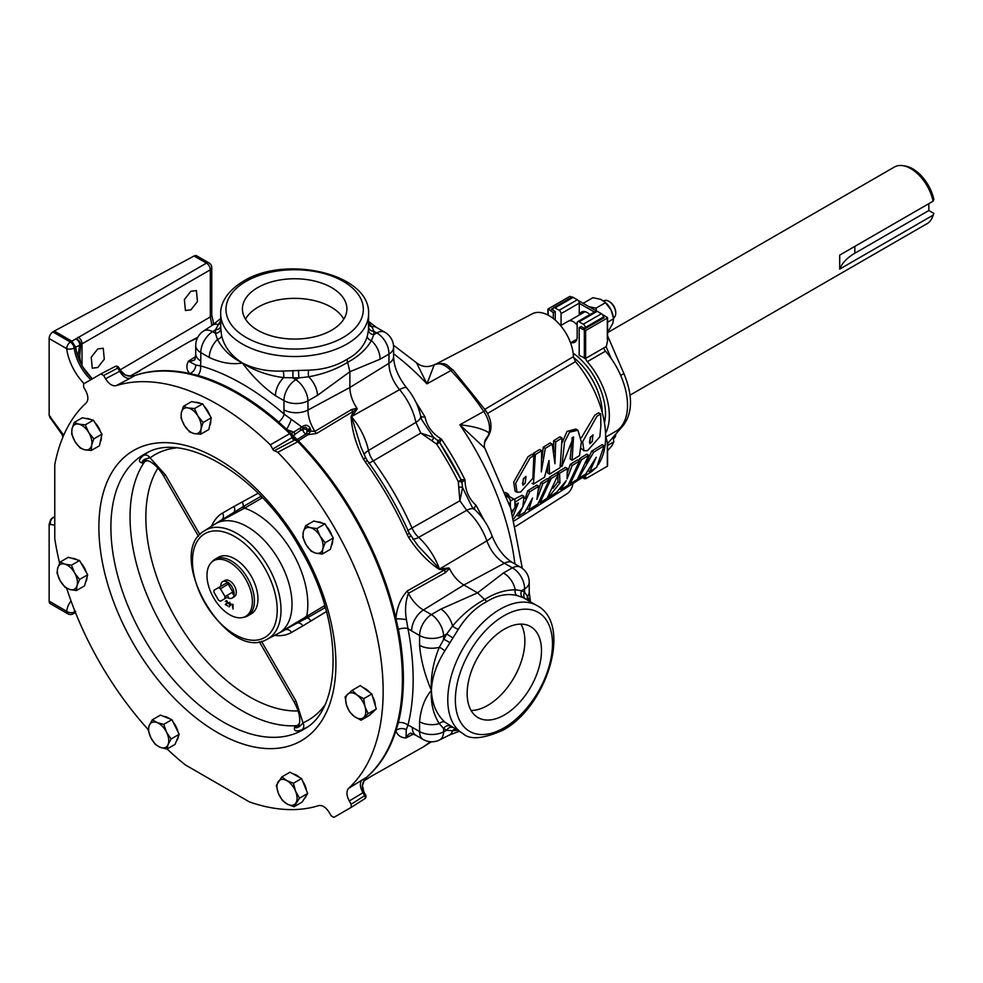 <?xml version="1.0" encoding="UTF-8"?>
<svg xmlns="http://www.w3.org/2000/svg" width="983" height="983" viewBox="0 0 983 983"><rect width="100%" height="100%" fill="white"/><g stroke="black" fill="none" stroke-linecap="round" stroke-linejoin="round"><path stroke-width="1.47" d="M572.081 460.191L573.556 436.919L561.907 466.483L564.525 442.117L569.575 432.164L577.918 430.222L581.383 441.932L579.503 455.596L572.081 460.191L570.14 459.073L572.266 437.324M525.229 483.071L522.944 485.221L523.251 479.04L526.04 476.35L525.229 483.071M523.816 478.094L522.44 483.611M516.997 492.25L515.067 491.131L513.728 482.039L528.055 456.665L531.803 454.355L533.855 455.534L532.884 478.266L520.609 492.053L516.997 492.25L515.682 483.181L530.107 457.857L533.855 455.534M592.196 441.613L589.898 443.751L590.193 437.57L592.982 434.867L592.196 441.613M590.758 436.599L589.407 442.153M583.963 450.792L582.612 441.748L596.914 416.3L600.662 413.99L600.871 425.504L599.851 436.759L587.576 450.595L583.963 450.792L580.806 448.199M581.457 437.668L594.85 415.109L598.598 412.799L600.662 413.99M514.158 499.278L522.022 495.26L523.964 496.378L522.858 506.933L513.802 518.766M514.981 502.264L523.964 496.378M471.09 710.476A52.554 30.338 120 0 0 487.703 705.413A52.554 30.338 120 0 0 520.941 624.107M504.328 714.997A52.554 30.338 120 0 0 538.659 668.686A52.554 30.338 120 0 0 530.599 626.576A52.554 30.338 120 0 0 504.328 629.181A52.554 30.338 120 0 0 469.985 675.493A52.554 30.338 120 0 0 478.045 717.602A52.554 30.338 120 0 0 504.328 714.997M331.59 330.239A52.234 30.154 -0 0 0 346.876 309.559A52.234 30.154 -0 0 0 315.15 281.175A52.234 30.154 -0 0 0 257.718 287.589A52.234 30.154 -0 0 0 242.432 309.559A52.234 30.154 -0 0 0 275.179 336.899A52.234 30.154 -0 0 0 331.59 330.239M343.792 319.156A51.534 29.748 0 0 0 258.21 307.077A51.534 29.748 0 0 0 245.517 319.156M190.911 291.251L196.403 290.575L197.448 301.511L190.911 309.829L185.418 310.517L184.374 299.582L190.911 291.251M97.759 348.928L103.24 348.252L104.296 359.188L97.759 367.507L92.267 368.183L91.222 357.259L97.759 348.928M605.909 436.857L607.31 442.534L607.31 465.537M607.31 443.444L607.31 442.534L607.31 443.444M585.204 328.58L585.204 327.56A2.728 1.573 -120 0 0 583.275 324.206L579.098 321.797A2.728 1.573 -120 0 0 577.734 321.662A2.728 1.573 -120 0 0 577.168 322.916L577.168 337.034A11.378 6.574 60 0 1 574.809 342.231A11.378 6.574 60 0 1 571.123 342.539M603.39 318.087L603.39 317.251L604.115 317.669L584.996 328.703L581.125 326.467L579.196 327.585L579.196 355.441L585.635 358.414L606.364 346.446L607.58 340.646L607.58 317.669L602.247 314.363M579.196 327.585L585.635 330.546L607.31 318.037L607.31 339.381M560.605 325.619L568.321 321.171A9.953 5.751 60 0 1 572.18 321.122A9.953 5.751 60 0 1 577.168 325.226M296.338 440.101L306.549 433.626L307.2 429.755A30.903 17.841 60 0 1 307.101 429.559C306.585 427.138 305.455 426.659 303.71 428.096L292.406 436.182M84.071 383.628A39.603 22.867 60 0 1 66.684 348.67A5.456 2.605 -7.4 0 0 74.216 348.007A34.147 19.721 -120 0 0 90.829 379.733M220.708 327.806L221.593 335.473C224.136 346.569 231.054 355.735 242.371 362.96C253.909 368.932 267.523 371.635 283.215 371.046L308.551 370.161C323.358 369.694 336.149 366.081 346.938 359.323C357.566 353.72 364.349 346.028 367.273 336.26L368.502 329.919L368.6 313.847A73.946 42.687 180 0 1 346.938 344.025A73.946 42.687 180 0 1 266.356 353.278A73.946 42.687 180 0 1 220.708 313.847L220.708 327.806M486.818 601.608C475.575 607.568 466.053 616.845 458.238 629.427L444.808 650.93C436.464 664.213 431.992 677.348 431.39 690.349C431.979 703.742 436.452 714.322 444.808 722.087L463.091 733.674A73.946 42.687 -60 0 1 451.762 674.412A73.946 42.687 -60 0 1 500.064 609.251A73.946 42.687 -60 0 1 537.037 605.589L523.067 597.639L516.96 595.526C507.044 593.179 496.993 595.207 486.818 601.608L477.554 592.86L503.443 572.978L512.352 567.842L504.377 563.234A27.88 16.097 60 0 1 486.88 540.847L439.708 568.924L448.924 567.928L449.477 568.53A25.877 14.942 -120 0 0 463.902 584.983L477.554 592.86L440.925 609.079A17.289 9.277 -120 0 1 452.549 626.024C462.194 614.645 472.872 605.811 484.594 599.507C494.867 593.081 505.09 589.849 515.264 589.812A17.289 10.666 -120 0 0 503.443 572.978M436.341 363.894L532.43 313.761A34.319 19.82 60 0 1 549.165 315.703A34.319 19.82 60 0 1 573.408 356.657L484.877 409.321M415.76 401.9L425.037 416.964C426.905 426.266 432.373 433.626 441.416 439.069L439.745 442.682A8.65 0.713 146.6 0 0 439.745 442.669A8.65 0.713 146.6 0 0 436.599 444.07L420.785 433.073L373.27 460.916A17.289 2.531 -36 0 1 368.551 463.165M366.327 777.504A233.204 134.646 -120 0 0 395.866 730.836A233.204 134.646 -120 0 0 395.928 618.405C396.935 607.273 400.757 598.094 407.404 590.844L444.439 569.956L439.192 569.317C427.802 561.784 417.689 551.254 408.854 537.762L407.208 534.592A234.802 135.568 -120 0 0 365.172 461.789L363.255 458.766C355.969 444.328 351.914 430.308 351.091 416.718L353.155 411.852A8.65 4.743 59.4 0 1 351.423 409.616L356.915 408.203L357.161 408.989L351.656 416.89A48.253 27.856 60 0 1 368.49 450.484A17.289 10.494 -120.4 0 0 373.27 460.916A216.407 124.952 60 0 1 412.012 528.006L459.884 500.777L458.262 481.596A8.65 0.713 -26.6 0 0 461.039 479.569L465.008 479.913C465.192 490.468 468.842 498.885 475.944 505.151L484.373 520.72M505.287 492.446L507.142 493.355A9.474 5.468 120 0 0 505.495 492.974M509.083 496.354A9.474 5.468 120 0 0 507.142 493.355M630.017 395.154L927.116 223.632A32.685 18.874 -120 0 0 932.363 217.317A32.685 18.874 -120 0 0 933.076 215.191L933.85 213.409A31.112 17.964 60 0 1 933.248 215.142L932.363 217.317M933.85 213.409L928.837 210.522L854.841 253.245A56.363 32.537 0 0 0 839.703 269.109L933.076 215.191M839.703 269.109L839.703 255.113L933.076 201.208A32.685 18.874 -120 0 0 910.774 168.634A32.685 18.874 -120 0 0 902.517 165.623A32.685 18.874 -120 0 0 894.432 167.012L607.58 332.623M902.517 165.623L904.851 165.943A31.112 17.964 60 0 1 912.703 168.806A31.112 17.964 60 0 1 933.85 199.426L933.076 201.208M603.648 300.945L603.894 300.798A9.805 5.665 60 0 1 607.691 300.749A9.805 5.665 60 0 1 608.796 301.289L609.657 301.781A8.589 4.964 60 0 1 615.727 312.299L615.727 313.294A9.805 5.665 60 0 1 613.699 317.779L613.49 317.902M608.796 301.289A9.805 5.665 60 0 1 615.727 313.294M615.727 434.179A9.805 5.665 60 0 1 613.699 438.529L613.466 438.664M398.348 722.665A8.65 6.058 -165.9 0 1 407.945 725.184L406.274 729.681L406.016 737.938C400.941 737.778 397.55 735.407 395.866 730.836L398.348 722.665A233.413 134.757 60 0 0 398.373 629.292L395.928 618.405A233.204 134.646 -120 0 0 298.353 440.826A233.204 134.646 -120 0 0 291.103 433.601A233.204 134.646 -120 0 0 286.938 429.645A233.204 134.646 -120 0 0 189.547 373.491A233.204 134.646 -120 0 0 134.364 375.727M296.78 440.826L297.824 441.711L277.82 452.303L274.368 450.681L294.593 440.065L296.78 440.826A233.204 134.646 -120 0 0 290.685 434.744L292.086 437.57L272.758 449.071L270.325 444.832L289.727 433.626A233.413 134.757 -120 0 0 134.634 375.641L130.702 376.145M245.738 616.329A32.095 18.53 -120 0 0 245.738 579.282A32.095 18.53 -120 0 0 213.643 560.752A32.095 18.53 -120 0 0 210.89 563.013A32.095 18.53 -120 0 0 213.643 597.811A32.095 18.53 -120 0 0 242.408 617.582A32.095 18.53 -120 0 0 245.738 616.329M210.89 563.013L212.144 561.6A32.697 18.874 60 0 1 214.945 559.29L214.945 559.29A32.697 18.874 60 0 1 247.642 578.176A32.697 18.874 60 0 1 247.642 615.936L251.181 613.896A32.697 18.874 60 0 0 251.181 576.136A32.697 18.874 60 0 0 218.484 557.25L214.945 559.29L218.484 557.25M145.029 460.351L142.13 462.944C138.185 461.949 138.628 459.442 143.432 455.436A5.456 4.448 -126.5 0 1 150.055 457.894C144.489 458.803 141.835 460.486 142.13 462.944L145.865 460.29M259.291 641.666L294.2 702.12C304.472 721.055 297.075 727.936 298.377 725.958L294.679 727.174C296.657 728.649 299.446 727.199 303.01 722.837A5.456 4.448 -113.5 0 1 301.83 729.804C295.957 731.954 293.573 731.082 294.679 727.174L297.013 725.626A158.054 91.259 60 0 1 162.785 627.166A158.054 91.259 60 0 1 144.624 461.703A11.378 8.958 34.5 0 1 147.905 460.744M209.6 425.872A14.217 8.208 -120 0 0 210.767 420.233M209.772 415.391A14.217 8.208 -120 0 0 207.474 410.538A14.217 8.208 -120 0 0 204.206 406.36M326.467 526.372A14.217 8.208 60 0 1 329.661 530.66A14.217 8.208 60 0 1 331.836 535.551M332.672 540.453A14.217 8.208 60 0 1 331.332 545.725M94.946 422.665A14.217 8.208 60 0 1 98.202 426.855A14.217 8.208 60 0 1 100.475 431.721M101.433 436.587A14.217 8.208 60 0 1 100.217 442.129M80.999 563.026A14.217 8.208 60 0 1 84.145 567.363A14.217 8.208 60 0 1 86.234 572.266M86.995 577.205A14.217 8.208 60 0 1 85.546 582.255M173.155 722.161A14.217 8.208 60 0 1 176.08 726.683A14.217 8.208 60 0 1 177.862 731.61M178.218 736.672A14.217 8.208 60 0 1 176.485 740.875M302.592 781.03A14.217 8.208 60 0 1 305.135 785.712A14.217 8.208 60 0 1 306.475 790.565M306.204 795.751A14.217 8.208 60 0 1 304.263 798.761M372.569 696.468A14.217 8.208 60 0 1 374.572 701.186A14.217 8.208 60 0 1 375.322 705.782M374.007 711.053A14.217 8.208 60 0 1 372.385 712.564A14.217 8.208 60 0 1 372.336 712.601L372.385 712.564M222.809 581.58L225.107 580.363A9.375 5.407 60 0 1 234.372 585.831A9.375 5.407 60 0 1 234.482 596.595L232.271 597.983A9.474 5.468 -120 0 0 232.172 587.109A9.474 5.468 -120 0 0 222.809 581.58A9.474 5.468 -120 0 0 220.745 586.36M488.723 435.371A5.456 4.264 -148.2 0 1 488.551 435.69L484.386 442.854L487.973 436.391A17.289 15.703 24.6 0 0 485.111 440.531L485.111 440.531A17.289 15.703 24.6 0 0 484.988 440.814M515.067 506.872L516.235 503.947M487.507 413.499L575.473 361.621A79.82 46.09 60 0 1 598.18 464.713M595.452 468.105A79.82 46.09 60 0 1 590.046 472.639L514.342 520.769M553.834 452.426L553.638 440.753L559.991 436.796L562.055 437.988L560.163 467.564L549.534 474.15L547.605 473.032L547.605 466.778M533.45 455.301L533.327 453.384L539.63 449.464L541.694 450.656L541.301 471.901L545.307 448.395L543.255 447.216L550.173 442.915L552.225 444.095L554.953 463.718L555.69 441.945L553.638 440.753M542.002 458.152L543.255 447.216M562.264 442.411L567.044 431.402L575.866 429.043L577.918 430.222M586.2 462.882L591.741 451.086L602.174 444.623L604.115 445.741L596.632 467.38L589.739 471.68L588.239 470.808M567.498 472.258L570.275 464.381L577.525 459.884L579.466 461.002L568.174 485.135L560.961 489.645L559.659 488.895M553.097 488.256L557.939 481.756L557.939 475.649M557.779 473.695L557.607 472.221L565.446 467.367L567.388 468.486L567.031 478.905L572.204 465.5L570.275 464.381M578.975 460.72L579.601 458.606L586.74 454.183L588.682 455.301L577.39 479.385L570.177 483.882L569.378 483.415M548.735 479.323L549.325 477.357L556.464 472.934L558.405 474.052L547.224 498.209L540.011 502.706L539.176 502.227M538.512 490.038L540.871 482.592L547.396 478.549L549.325 479.667L537.959 503.984L528.756 509.735L527.097 508.776M525.155 498.565L527.81 490.689L536.755 485.147L538.696 486.266L536.927 499.438L542.813 483.71L540.871 482.592M214.085 590.205L214.061 590.218A7.852 4.534 60 0 0 213.999 591.188A7.852 4.534 60 0 1 213.999 591.188L213.999 591.299A7.717 4.46 60 0 1 214.085 590.205L218.472 587.674A7.717 4.46 60 0 1 220.45 588.817L228.216 584.074L232.824 592.061L225.033 596.558L220.45 588.817M227.392 583.509A7.717 4.46 60 0 1 227.442 583.533L227.343 583.484A7.852 4.534 60 0 0 226.471 583.054L218.472 587.674M213.999 591.299A7.717 4.46 60 0 0 214.085 592.491L218.472 600.085A7.717 4.46 60 0 0 219.455 600.76L219.553 600.81A7.852 4.534 60 0 1 219.504 600.785M219.455 600.76A7.717 4.46 60 0 0 220.45 601.227L228.425 596.62M224.824 596.411A7.717 4.46 60 0 1 224.824 598.696M227.442 583.533A7.717 4.46 60 0 1 228.425 584.209M232.799 591.803A7.717 4.46 60 0 1 232.897 592.995A7.717 4.46 60 0 1 232.897 593.044M227.11 597.381A9.474 5.468 -120 0 0 232.271 597.983M220.425 601.24A7.852 4.534 60 0 1 219.553 600.81M232.824 592.061A7.852 4.534 60 0 1 232.897 593.105A7.852 4.534 60 0 1 232.824 594.076M225.033 596.558A7.852 4.534 60 0 1 225.033 598.573M218.681 587.551A7.852 4.534 60 0 1 220.425 588.571M227.343 583.484A7.852 4.534 60 0 1 228.216 584.074M294.593 440.065A2.519 1.462 60 0 1 292.086 437.57M364.14 780.465L366.548 777.307A233.413 134.757 -120 0 0 297.824 441.711M289.727 433.626L290.685 434.744M274.368 450.681A1.536 0.885 60 0 1 272.758 449.071M167.11 748.972A234.396 135.335 -120 0 0 185.345 764.909L249.387 801.895A234.396 135.335 -120 0 0 318.664 805.618C322.363 804.954 325.901 807.252 329.268 812.511L331.16 815.792L333.888 817.377L351.177 807.387L351.177 804.241L349.284 800.961C346.409 795.419 346.188 791.204 348.609 788.329L366.548 777.307M348.609 788.329A234.396 135.335 -120 0 0 277.82 452.303M363.943 792.163L349.284 800.961M362.186 779.777A11.378 6.881 -122.2 0 0 362.85 792.409L364.705 795.616A2.728 1.647 57.5 0 1 364.742 798.749A2.728 1.647 57.5 0 1 364.705 798.774L351.177 807.387M364.46 779.974A11.378 11.341 4.5 0 0 362.444 785.589A11.378 11.341 4.5 0 0 362.444 785.601A11.378 11.341 4.5 0 0 363.907 792.089M105.537 378.762L119.717 371.291A11.378 6.881 -117.8 0 0 130.321 378.185L116.129 385.668C112.431 386.331 108.904 384.021 105.537 378.762L103.633 375.481L100.905 373.909L83.616 383.886L83.616 387.044L85.509 390.325C88.384 395.854 88.617 400.069 86.185 402.944A234.396 135.335 -120 0 0 54.765 464.799L54.778 538.77A234.396 135.335 -120 0 0 59.619 563.161M66.684 588.276A234.396 135.335 -120 0 0 148.163 729.558M120.516 370.53A11.378 11.341 115.5 0 0 125.419 375.039A11.378 11.341 115.5 0 0 125.419 375.051A11.378 11.341 115.5 0 0 131.292 376.108M100.979 373.872L115.134 366.499A2.728 1.647 62.5 0 1 115.171 366.487A2.728 1.647 62.5 0 1 117.862 368.084L118.796 367.544L120.504 370.493L119.717 371.291L120.479 370.468L125.419 375.051M134.634 375.641L130.321 378.185M270.325 444.832A234.396 135.335 -120 0 0 116.129 385.668M363.194 687.695A14.217 8.208 60 0 1 369.854 692.56M293.18 773.953A14.217 8.208 60 0 1 299.446 777.381M163.891 716.472A14.217 8.208 60 0 1 169.629 718.757M71.931 558.344A14.217 8.208 60 0 1 77.178 559.831M86.025 418.549A14.217 8.208 60 0 1 90.964 419.618M317.46 521.936A14.217 8.208 60 0 1 322.584 523.251M200.176 403.349A14.217 8.208 -120 0 0 195.31 402.354M118.796 367.544A2.728 2.728 0 0 0 115.171 366.487L100.905 373.909M352.184 690.299L360.331 685.606L371.832 694.01L374.056 701.481L376.268 708.964L369.19 715.501L361.056 720.207L368.134 713.658L365.012 706.703L363.698 698.704L357.05 695.018L352.184 690.299L345.107 696.849L346.434 704.836L349.543 711.79L354.396 716.521L361.056 720.207M281.838 776.914L289.973 772.208L301.584 778.548L307.667 793.478L302.137 802.079L293.991 806.773L299.52 798.171L295.588 791.229L293.45 783.242L286.741 780.6L281.838 776.914L276.309 785.515L278.447 793.49L282.391 800.445L287.294 804.131L293.991 806.773M152.304 719.814L160.45 715.108L171.914 719.667L175.564 726.978L179.201 734.301L175.023 744.401L166.877 749.095L168.081 744.573L171.067 739.007L166.52 732.2L163.78 724.36L157.145 722.603L152.304 719.814L149.318 725.368L148.126 729.902L150.866 737.741L155.412 744.549L160.254 747.338L166.877 749.095M60.184 562.006L68.319 557.312L79.574 560.519L83.629 567.658L87.671 574.797L84.526 585.88L76.379 590.574L77.055 585.549L79.537 579.491L74.585 572.868L71.44 565.213L64.915 564.131L60.184 562.006L57.702 568.076L57.026 573.089L60.184 580.756L65.124 587.379L69.854 589.493L76.379 590.574M74.204 422.457L82.339 417.75L93.422 420.146L101.962 434.167L99.418 445.778L91.284 450.484L91.652 445.188L93.827 438.86L88.654 432.373L85.275 424.853L78.837 424.164L74.204 422.457L72.029 428.772L71.661 434.068L75.027 441.588L80.201 448.076L84.845 449.796L91.284 450.484M305.676 525.708L313.823 521.015L325.004 523.865L333.298 538.033L330.399 549.35L322.264 554.056L322.805 548.919L325.152 542.739L320.114 536.165L316.858 528.571L310.37 527.662L305.676 525.708L303.329 531.889L302.789 537.025L306.032 544.631L311.083 551.193L315.776 553.146L322.264 554.056M183.465 406.298L191.599 401.605L202.658 403.853L211.271 417.812L208.838 429.522L200.704 434.216L201.011 428.883L203.125 422.518L197.927 416.055L194.511 408.559L188.097 407.945L183.465 406.298L181.351 412.676L181.032 418.008L184.448 425.504L189.645 431.967L194.278 433.614L200.704 434.216M376.268 708.964L368.134 713.658M371.832 694.01L363.698 698.704M307.667 793.478L299.52 798.171M301.584 778.548L293.45 783.242M179.201 734.301L171.067 739.007M171.914 719.667L163.78 724.36M87.671 574.797L79.537 579.491M79.574 560.519L71.44 565.213M101.962 434.167L93.827 438.86M93.422 420.146L85.275 424.853M333.298 538.033L325.152 542.739M325.004 523.865L316.858 528.571M211.271 417.812L203.125 422.518M202.658 403.853L194.511 408.559M262.51 497.717L244.57 508.137A2.728 2.224 -120 0 1 244.189 505.999L261.097 496.243M293.327 624.279A2.728 1.524 60.9 0 0 294.519 624.414L278.939 633.064L324.759 605.54M298.844 725.27L297.013 725.626A11.378 8.958 -94.5 0 0 299.483 723.267M365.012 706.703A14.217 8.208 60 0 1 363.698 717.443A14.217 8.208 60 0 1 354.396 716.521A14.217 8.208 -120 0 1 346.434 704.836A14.217 8.208 60 0 1 347.749 694.096A14.217 8.208 60 0 1 357.05 695.018A14.217 8.208 60 0 1 365.012 706.703M295.588 791.229A14.217 8.208 60 0 1 295.858 803A14.217 8.208 60 0 1 287.294 804.131A14.217 8.208 -120 0 1 278.447 793.49A14.217 8.208 60 0 1 278.177 781.731A14.217 8.208 60 0 1 286.741 780.6A14.217 8.208 60 0 1 295.588 791.229M166.52 732.2A14.217 8.208 60 0 1 168.081 744.573A14.217 8.208 60 0 1 160.254 747.338A14.217 8.208 -120 0 1 150.866 737.741A14.217 8.208 60 0 1 149.318 725.368A14.217 8.208 60 0 1 157.145 722.603A14.217 8.208 60 0 1 166.52 732.2M74.585 572.868A14.217 8.208 60 0 1 77.055 585.549A14.217 8.208 60 0 1 69.854 589.493A14.217 8.208 -120 0 1 60.184 580.756A14.217 8.208 60 0 1 57.702 568.076A14.217 8.208 60 0 1 64.915 564.131A14.217 8.208 60 0 1 74.585 572.868M88.654 432.373A14.217 8.208 60 0 1 91.652 445.188A14.217 8.208 60 0 1 84.845 449.796A14.217 8.208 -120 0 1 75.027 441.588A14.217 8.208 60 0 1 72.029 428.772A14.217 8.208 60 0 1 78.837 424.164A14.217 8.208 60 0 1 88.654 432.373M320.114 536.165A14.217 8.208 60 0 1 322.805 548.919A14.217 8.208 60 0 1 315.776 553.146A14.217 8.208 -120 0 1 306.032 544.631A14.217 8.208 60 0 1 303.329 531.889A14.217 8.208 60 0 1 310.37 527.662A14.217 8.208 60 0 1 320.114 536.165M197.927 416.055A14.217 8.208 60 0 1 201.011 428.883A14.217 8.208 60 0 1 194.278 433.614A14.217 8.208 -120 0 1 184.448 425.504A14.217 8.208 60 0 1 181.351 412.676A14.217 8.208 60 0 1 188.097 407.945A14.217 8.208 60 0 1 197.927 416.055M325.324 607.494L308.416 617.25A2.728 2.224 60 0 1 306.757 615.862A74.548 43.043 60 0 0 244.57 508.137L215.756 523.632L244.189 505.999M294.2 702.12L296.006 701.076L303.01 722.837A153.287 88.507 -120 0 0 308.195 720.22A153.287 88.507 -120 0 0 324.464 705.573M326.454 611.537L302.813 625.925A5.456 4.46 60 0 0 297.099 623.062L278.939 633.064A63.182 36.482 -120 0 0 278.939 560.113A63.182 36.482 -120 0 0 215.756 523.632L221.568 519.933A63.477 36.654 -120 0 0 220.794 520.4L204.611 530.697A62.654 36.174 60 0 1 205.373 530.23A62.654 36.174 60 0 1 268.027 566.405A62.654 36.174 60 0 1 268.027 638.766A62.654 36.174 60 0 1 267.241 639.196L284.259 630.312A63.477 36.654 -120 0 0 285.045 629.882A5.456 4.46 60 0 1 291.509 632.45A68.933 39.799 60 0 1 274.527 635.387M175.724 447.953A153.287 88.507 -120 0 0 150.055 457.894L165.39 474.838L199.918 534.641M145.017 460.351C142.67 460.486 152.328 457.525 163.583 475.883L165.39 474.838M233.278 514.109A2.728 1.487 -125.4 0 1 233.499 512.905A5.456 4.46 60 0 0 233.88 506.528L258.148 493.245M230.563 515.559A2.728 1.524 -120.9 0 1 231.042 514.465L221.568 519.933A5.456 4.46 60 0 0 222.563 513.052L233.88 506.528M308.416 617.25L297.099 623.062A2.728 1.487 65.4 0 1 295.944 622.644M251.181 613.896L247.642 615.936A32.697 18.874 60 0 1 244.251 617.213L242.408 617.582M230.858 604.447L229.199 606.904L229.948 605.209L228.412 603.034L229.653 602.333L230.858 604.447M229.223 606.88L229.985 605.196L228.449 603.021L229.653 602.333M227.921 606.007L225.242 604.471L227.503 602.444L226.606 601.018L225.304 601.387L226.631 600.588L227.859 602.677L226.078 604.545L227.921 606.044L225.218 604.484L227.478 602.468L226.643 601.006L225.685 601.608M225.721 601.584L226.631 600.588M233.045 608.969L232.025 604.275L233.045 604.41L233.045 609.005L232.025 604.275M228.449 603.021L229.69 602.321M225.34 601.363L226.668 600.576M229.641 604.705L230.513 604.213L229.666 604.692L230.513 604.213L229.666 602.763L228.806 603.267L229.641 604.705L230.477 604.226L229.641 602.776L228.806 603.267M588.276 306.499L595.993 308.158L596.521 311.046L578.115 300.429M613.208 316.366A15.654 9.031 -120 0 0 613.134 316.01A15.654 9.031 -120 0 0 610.996 309.866A15.654 9.031 -120 0 0 605.159 302.174L600.662 299.348L592.946 297.689L583.374 303.206L583.951 303.808M604.582 301.67L610.996 309.866L613.625 318.738L612.753 323.505L609.067 329.895L607.58 330.755M605.565 302.629L595.993 308.158M613.625 318.738L607.58 322.227M613.208 437.091L613.785 441.92L612.004 445.655L607.396 451.013M613.785 441.92L607.58 445.496M928.837 210.522L928.837 203.653M506.147 494.768L513.654 499.094L510.324 501.133M506.122 494.682A7.852 4.534 -60 0 1 506.528 494.879L514.318 499.376A7.852 4.534 -60 0 1 514.895 499.819L514.981 507.203A7.717 4.46 -60 0 1 513.581 509.636L511.516 510.828M513.581 499.253A7.717 4.46 -60 0 1 514.981 500.052M513.654 499.094A7.852 4.534 -60 0 1 514.318 499.376M197.866 375.42A8.65 6.058 105.9 0 0 200.471 365.848L195.752 365.049L188.466 361.142C186.07 365.615 186.426 369.731 189.547 373.491L197.866 375.42A233.413 134.757 60 0 1 278.742 422.088L286.938 429.645L293.684 432.139L302.248 426.757C305.443 424.398 308.06 424.865 310.112 428.146L306.966 430.198L310.198 428.318L310.788 431.107L314.892 431.353L351.423 409.616M50.895 418.303L49.15 415.502L49.15 338.545A5.456 3.158 -60 0 1 52.873 331.935L70.407 342.059A5.456 2.949 59.7 0 1 74.216 348.007L75.679 347.159L71.87 341.212L54.298 331.062L52.873 331.935M49.15 338.545L66.684 348.67A5.456 3.158 -60 0 1 70.407 342.059L206.43 263.137L194.081 255.998L54.298 331.062M194.081 255.998A5.456 3.158 -60 0 1 196.674 255.801L209.035 262.94A5.456 3.158 -60 0 0 206.43 263.137A5.456 3.367 60 0 1 210.301 269.821L82.019 343.878L80.692 344.861L79.697 356.215L77.841 356.251A34.086 19.672 60 0 1 75.679 347.159L80.692 344.861A5.456 4.055 43.8 0 0 75.986 338.865A5.456 3.354 60.3 0 1 79.795 344.787L77.841 356.251A34.086 19.672 60 0 0 83.014 367.286L83.027 367.323M74.561 610.259A34.147 19.721 -120 0 0 74.216 612.053A5.456 3.613 -171.3 0 1 66.684 611.291A5.456 3.158 -60 0 0 67.815 613.785L50.28 603.673A5.456 3.158 -60 0 1 49.15 601.166L49.15 524.209L50.895 519.393L52.873 517.5L54.716 517.906M54.716 516.849L52.873 517.5M291.103 433.601L293.684 432.139A2.728 1.487 -119.7 0 1 294.986 434.744M357.161 408.989L316.551 433.478L308.011 434.695L298.353 440.826M278.742 422.088A8.65 3.613 131 0 0 284.173 414.138L303.55 428.244M286.594 429.313A8.65 1.266 115.1 0 0 291.091 419.925M197.497 337.869L195.912 338.705A235.981 136.244 60 0 1 197.276 338.349M195.912 338.705L189.387 341.666L130.161 376.145M136.207 373.024L138.8 371.488M363.919 780.846A233.647 134.904 -120 0 0 367.028 778.966A233.647 134.904 -120 0 0 369.522 777.307L369.596 777.258M369.694 777.197L423.341 746.883L429.166 742.718A235.981 136.244 60 0 0 430.161 741.71M522.317 568.371L510.767 508.408L484.889 448.248L459.86 424.767C473.499 426.278 483.231 428.981 489.055 432.876A21.552 12.447 -120 0 0 483.611 411.238A204.157 117.874 -120 0 0 450.89 370.554L426.954 383.837L416.534 362.788C421.805 367.003 427.716 367.667 434.265 364.779L426.954 383.837A205.349 118.562 -120 0 0 393.593 353.794M356.915 408.203A25.877 14.942 60 0 1 349.874 387.486L349.874 371.734L317.521 395.338A17.289 9.277 -120 0 0 308.662 376.808L298.881 377.877L283.645 377.632A17.289 9.977 120 0 0 275.449 395.694C263.518 387.388 252.496 376.477 242.371 362.96C232.246 364.791 221.212 362.973 209.281 357.493A17.289 9.977 -60 0 1 217.476 339.43L215.4 333.298L215.486 329.735L220.708 320.618M364.079 454.674A17.289 6.807 -12.4 0 1 368.49 450.484L415.92 422.371A17.289 6.979 -11.8 0 0 420.638 416.018L420.638 416.018C418.353 405.672 413.72 396.333 406.716 387.978C398.213 377.128 393.851 366.634 393.593 356.497A17.289 9.977 0 0 1 388.949 363.305L349.874 387.486L307.974 410.046A27.88 16.097 -120 0 0 314.892 431.353A8.65 4.743 59.4 0 0 316.551 433.478M573.003 483.476A34.319 19.82 60 0 1 566.736 493.933L515.756 526.36M432.164 440.544A8.65 1.106 -51.4 0 0 433.601 437.337L420.785 433.073L415.92 422.371A45.845 26.467 -120 0 0 399.589 389.649A27.88 16.097 60 0 1 388.949 363.305L388.949 354.101L380.04 359.237L349.874 371.734L347.638 362.309C336.456 369.252 323.468 374.081 308.662 376.808A5.456 1.229 89.8 0 1 308.551 370.161M363.255 458.766A5.456 1.339 151.4 0 1 366.032 458.545L367.531 460.892C383.911 483.489 397.783 507.511 409.149 532.995L417.8 545.565L439.708 568.924A5.456 3.354 112.9 0 1 439.561 569.464M472.135 506.995L474.58 509.44A17.289 6.979 131.8 0 0 466.716 510.337L418.647 537.369A48.253 27.856 60 0 1 439.327 568.739A5.456 3.379 110.2 0 1 439.192 569.317M449.477 568.53L445.508 572.573L408.424 593.351C405.488 601.375 404.824 610.16 406.421 619.671L407.957 628.567A241.535 139.451 60 0 1 407.945 725.184A45.157 26.074 60 0 1 412.307 727.371L419.581 731.561L419.581 721.743C420.798 708.669 424.742 698.2 431.39 690.349C424.742 674.83 420.798 659.814 419.581 645.327A17.289 9.977 -0 0 0 439.315 647.269L446.724 633.949L452.549 626.024A5.456 1.229 30.2 0 0 458.238 629.427M79.709 356.215C80.25 361.793 81.368 365.479 83.051 367.286L92.291 378.885A34.086 19.672 60 0 1 83.014 367.286M67.815 613.785A5.456 5.456 0 0 0 73 613.933A5.456 3.17 63.2 0 0 74.216 612.053L75.679 611.303M435.248 438.615L433.601 437.337A8.65 1.106 -51.4 0 0 433.589 437.324L437.828 440.605A8.65 1.438 -52.2 0 1 436.599 444.07A213.704 123.379 -120 0 1 458.262 481.596A8.65 1.438 172.2 0 1 461.875 482.248A8.65 8.638 -17.9 0 0 461.039 479.569A8.65 0.713 -26.6 0 0 461.039 479.557A210.043 121.265 -120 0 0 439.745 442.682A8.65 8.638 137.9 0 0 438.946 441.637L438.946 441.637A8.65 8.638 137.9 0 0 437.828 440.605L441.416 439.069A206.381 119.152 60 0 1 465.008 479.913L461.875 482.248L462.501 486.88M474.58 509.44C482.395 516.579 488.17 525.278 491.893 535.514A17.289 4.264 160.4 0 1 486.88 540.847A45.845 26.467 -120 0 0 466.716 510.337L459.884 500.777L462.6 487.556A8.65 1.106 171.4 0 0 459.086 487.187M407.699 530.967A17.289 2.531 -24 0 1 412.012 528.006A17.289 10.494 -119.6 0 0 418.647 537.369A17.289 6.807 132.4 0 1 412.811 539.089M450.116 726.154A5.456 4.374 -57.8 0 0 443.603 728.538L439.315 723.672A17.289 9.977 180 0 1 419.581 721.743M444.808 722.087A5.456 3.674 -48.2 0 0 439.315 723.672C433.306 714.236 430.665 703.128 431.39 690.349C430.665 676.144 433.306 661.78 439.315 647.269A5.456 1.315 -145.4 0 1 444.808 650.93M412.307 727.371A17.289 9.977 120 0 0 415.895 735.284L423.157 739.474A17.289 9.977 120 0 1 419.581 731.561A17.289 9.977 180 0 0 443.603 731.807A17.289 9.965 63.5 0 1 439.536 739.978L449.084 735.198A17.289 9.965 63.5 0 0 452.549 730.799L446.724 730.246L443.603 728.538L443.603 731.807L446.724 730.246A5.456 4.374 -64.9 0 1 452.266 727.42M457.23 730.283L452.549 730.799A5.456 4.743 -82.1 0 1 455.043 729.017M283.215 371.046A5.456 1.315 -94.6 0 1 283.645 377.632C268.076 375.592 254.314 370.689 242.371 362.96C230.944 357.198 222.649 349.358 217.476 339.43A5.456 3.674 168.2 0 0 221.593 335.473M209.281 357.493L200.778 352.578A17.289 9.977 0 0 1 195.715 345.524A17.289 17.289 0 0 1 203.469 331.099L203.469 331.099A17.289 9.965 56.5 0 1 212.574 331.664L215.4 333.298A5.456 4.374 -2.2 0 0 220.733 328.838M203.469 331.099L212.377 325.213A17.289 9.965 56.5 0 1 217.919 324.415A5.456 4.743 22.1 0 0 220.708 323.149M472.012 506.859L462.612 487.654M525.45 598.905A5.456 4.534 122.4 0 1 524.566 592.27L527.502 596.349A17.289 9.977 0 0 0 529.21 592.012L530.476 601.805M527.539 600.109A5.456 4.952 141 0 1 527.502 596.349L529.456 601.215M516.96 595.526A5.456 3.944 104.4 0 1 515.264 589.812L521.654 590.685L524.566 592.27L524.566 589.001A17.289 10.666 -120 0 0 512.352 567.842A17.289 9.977 120 0 1 520.572 567.216L512.598 562.62A17.289 9.977 120 0 0 504.377 563.234L463.902 584.983L423.415 609.988L431.377 614.584L440.925 609.079M453.028 638.078L446.724 633.949L443.603 635.755A17.289 9.277 -120 0 0 431.377 614.584A17.289 9.977 -60 0 0 419.581 635.51L411.607 630.914A45.157 26.074 60 0 1 407.957 628.567A8.65 3.613 169 0 0 398.373 629.292M351.091 416.718A5.456 3.379 -170.2 0 1 351.656 416.89L360.97 447.13L366.032 458.545M433.515 437.263L421.596 419.52M368.6 322.596L371.832 326.725L373.896 331.308A5.456 4.534 -2.4 0 1 368.6 327.228M368.6 321.416L376.44 327.4A17.289 9.977 120 0 0 376.44 327.4A17.289 9.977 120 0 0 371.832 326.725A5.456 4.952 -21 0 1 368.6 324.82M393.593 356.497L393.593 347.294A17.289 9.977 0 0 1 388.949 354.101A17.289 10.666 -120 0 0 376.735 332.942L373.896 331.308L373.81 334.613L371.377 340.597C366.34 349.309 358.426 356.546 347.638 362.309L346.938 359.323M380.04 359.237A17.289 10.666 -120 0 0 371.377 340.597A5.456 3.944 15.6 0 1 367.273 336.26M317.521 395.338L307.974 400.855A17.289 9.277 -120 0 0 295.76 379.684L298.881 377.877L298.463 370.358M575.473 361.621L573.408 356.657M406.716 387.978A17.289 4.264 -40.4 0 0 399.589 389.649L351.681 416.473A5.456 3.354 -172.9 0 0 351.14 416.325M410.452 535.465A5.456 1.339 148.6 0 1 408.854 537.762M445.508 572.573A8.65 4.743 -119.4 0 1 444.439 569.956L448.924 567.928M211.91 325.52L210.301 316.931L210.301 269.821A5.456 3.158 180 0 0 211.763 267.671A5.456 5.456 0 0 0 209.035 262.94M212.795 324.931L211.959 324.881A5.456 1.155 -21.1 0 0 213.532 323.296L211.763 314.781A5.456 3.158 180 0 1 210.301 316.931L120.135 369.854M523.067 597.639A5.456 4.534 114.7 0 1 521.654 590.685L524.566 589.001A17.289 9.977 0 0 0 529.21 582.194L529.21 592.012M450.116 642.796L443.603 639.024L443.603 635.755A17.289 9.977 0 0 1 419.581 635.51L419.581 645.327M376.44 327.413L384.943 332.315A17.289 9.977 120 0 0 376.735 332.942L373.81 334.613A5.456 4.534 5.3 0 1 368.502 329.919M292.922 370.517L292.934 378.05L295.76 379.684A17.289 9.977 120 0 0 283.952 400.609L275.449 395.694M220.708 326.344A5.456 4.374 4.9 0 1 215.486 329.735L212.574 331.664A17.289 9.977 -60 0 0 200.778 352.578L200.778 360.982A45.157 26.074 60 0 1 200.471 365.848A241.535 139.451 60 0 1 284.173 414.138A45.157 26.074 60 0 1 283.952 409.813A17.289 9.977 0 0 0 307.974 410.046L307.974 400.855A17.289 9.977 180 0 1 283.952 400.609L283.952 409.813M78.161 337.194A5.456 3.367 60 0 1 82.019 343.878L82.019 365.479M73 613.933L75.372 612.298M488.92 435.051L488.551 435.69A5.456 4.264 -148.2 0 1 487.973 436.391L489.055 432.876A5.456 3.858 -165.1 0 0 490.468 431.07L488.92 435.051A5.456 4.215 -151 0 1 488.219 435.936A17.289 15.544 20.4 0 0 484.877 441.072A17.289 15.544 20.4 0 0 484.877 441.084L485.111 440.531M425.037 416.964A8.65 3.539 -19.9 0 1 420.663 416.153M475.944 505.151A8.65 3.539 -40.1 0 0 474.47 509.341M461.543 480.773L461.543 480.773A8.65 8.65 0 0 0 461.039 479.569L439.745 442.669A8.65 8.65 0 0 0 438.946 441.637M307.519 431.451L310.788 431.107L308.011 434.695A2.728 1.524 -122.4 0 0 305.934 434.019M195.752 365.049A8.65 7.606 -50.6 0 1 189.903 373.565M395.977 730.492A8.65 7.606 170.6 0 1 406.274 729.681M396.026 618.872A8.65 1.266 -175.1 0 1 406.421 619.671M302.248 426.757L303.71 428.096L303.231 429.325A2.728 2.015 -158.9 0 1 306.905 430.062M308.65 434.412A2.728 1.462 -122.4 0 0 306.549 433.626A2.826 1.634 60 0 1 305.111 433.503A2.826 1.634 60 0 1 303.231 429.325L301.302 430.345L299.84 428.416M310.653 429.497L307.372 430.603A2.728 2.015 21.1 0 0 307.028 430.185M561.072 325.348L561.072 313.626A2.728 1.573 -120 0 0 559.143 310.284L554.965 307.863A2.728 1.573 -120 0 0 553.601 307.728A2.728 1.573 -120 0 0 553.036 308.981L553.036 310.247M579.257 315.027L579.257 303.133A2.728 1.573 -120 0 0 577.328 299.778L573.138 297.37A2.728 1.573 -120 0 0 571.774 297.235L553.601 307.728M603.39 317.251L603.39 317.054A2.728 1.573 -120 0 0 601.461 313.712L597.271 311.304A2.728 1.573 -120 0 0 595.907 311.169L577.734 321.662M605.528 433.319A56.879 32.844 -120 0 0 587.318 361.67A5.456 3.158 60 0 1 585.536 358.463M605.602 437.189L615.739 431.34A56.879 32.844 -120 0 0 605.503 351.177A5.456 3.158 60 0 1 603.722 347.982M581.961 311.857L580.203 314.474M572.352 297.112L569.845 296.399L548.158 308.92L553.306 312.631L555.248 311.513L551.377 309.289L553.159 308.257M579.257 303.317L594.383 312.041M555.248 311.513L555.248 320.102M553.306 312.631L553.306 318.504M579.577 314.843A11.378 6.574 60 0 1 581.617 312.041A11.378 6.574 60 0 1 589.923 314.621M582.255 477.591L585.635 478.795L607.31 466.274M605.553 439.426L606.364 438.959M549.534 474.15L548.993 460.511L544.533 477.246L533.45 484.115L532.073 483.317M533.45 484.115L535.379 454.576L533.327 453.384M555.69 441.945L562.055 437.988M545.307 448.395L552.225 444.095M535.379 454.576L541.694 450.656M513.077 516.173L518.311 502.952L514.981 505.79M514.785 507.633L512.094 512.77M589.739 471.68L596.263 457.255L585.598 474.261L577.967 478.574M578.336 478.795L593.683 452.205L591.741 451.086M593.683 452.205L604.115 445.741M560.961 489.645L566.233 480.687L556.538 492.397L548.416 497.472L559.941 482.911L557.939 481.756M559.941 482.911L559.548 473.339L557.607 472.221M572.204 465.5L579.466 461.002M559.548 473.339L567.388 468.486M570.177 483.882L581.543 459.725L579.601 458.606M581.543 459.725L588.682 455.301M540.011 502.706L551.254 478.475L549.325 477.357M551.254 478.475L558.405 474.052M528.756 509.735L532.565 498.025L524.873 512.155L518.41 516.186L517.181 515.461M518.41 516.186L529.751 491.807L527.81 490.689M542.813 483.71L549.325 479.667M529.751 491.807L538.696 486.266M607.58 335.781L623.91 373.565L620.678 375.445M623.91 373.565C632.843 395.387 632.696 412.614 623.455 425.221A2.838 2.273 -139.2 0 1 621.784 425.897M246.094 281.347A68.675 39.652 -0 0 0 246.094 337.427A68.675 39.652 -0 0 0 343.214 337.427A68.675 39.652 -0 0 0 343.214 281.347A68.675 39.652 -0 0 0 246.094 281.347M503.923 615.788A68.675 39.652 120 0 0 455.362 699.896A68.675 39.652 120 0 0 503.923 727.936A68.675 39.652 120 0 0 552.483 643.828A68.675 39.652 120 0 0 503.923 615.788M514.932 563.972A205.349 118.562 -120 0 0 459.86 424.767L485.627 410.415C490.271 417.382 491.881 424.263 490.468 431.07M264.796 637.475A59.926 34.602 -120 0 0 264.796 568.272A59.926 34.602 -120 0 0 204.869 533.671A59.926 34.602 -120 0 0 204.869 602.874A59.926 34.602 -120 0 0 264.796 637.475M306.831 727.309A158.742 91.652 60 0 1 301.83 729.804M143.813 454.564A158.976 91.788 -120 0 0 143.813 638.127A158.976 91.788 -120 0 0 302.789 729.902A158.976 91.788 -120 0 0 304.718 728.735C342.281 708.596 343.927 623.099 301.24 550.505C260.311 474.592 182.875 430.308 145.803 453.47A158.976 91.788 -120 0 0 143.813 454.564M143.432 455.436A158.742 91.652 60 0 1 148.089 452.352M133.59 450.484A167.614 96.776 60 0 1 301.203 547.248A167.614 96.776 60 0 1 301.203 740.789A167.614 96.776 60 0 1 133.59 644.025A167.614 96.776 60 0 1 133.59 450.484M351.177 804.241L365.639 795.075L363.931 792.126L362.444 785.589L364.288 780.244M119.717 371.291L117.862 368.084L103.633 375.481M157.919 468.08A146.688 84.685 -120 0 0 176.227 619.413A146.688 84.685 -120 0 0 298.132 710.93M261.933 498.111A2.728 2.224 -120 0 1 261.503 496.661M324.12 605.835A2.728 2.224 60 0 0 325.164 606.941M302.813 625.925L291.509 632.45M261.478 641.285L296.006 701.076M211.542 526.286A68.933 39.799 60 0 1 222.563 513.052M243.44 508.616A2.728 2.15 -124 0 1 243.108 506.663A5.456 4.46 60 0 0 242.371 502.362M305.787 616.599A2.728 2.15 64 0 0 307.298 617.865A5.456 4.46 60 0 1 310.665 620.654M854.841 253.245L854.841 246.377M49.15 415.502L62.998 434.265A96.555 55.748 60 0 1 63.563 435.592M194.646 359.839A27.88 16.097 -120 0 1 188.466 361.142L195.543 356.682M410.23 733.244A27.88 16.097 -120 0 0 406.016 737.938L413.413 734.055M49.15 601.166L66.684 611.291A39.603 22.867 60 0 1 71.059 601.006M54.716 525.18L49.15 524.209M50.44 524.615A5.456 3.858 105 0 1 53.168 517.586L54.421 516.775A5.456 3.858 105 0 1 54.692 516.616M430.677 741.76L429.166 742.718M407.404 590.844A8.65 4.743 -119.4 0 0 408.424 593.351A27.88 16.097 -120 0 0 423.415 609.988A17.289 9.977 -60 0 0 411.607 630.914M434.265 364.779L434.56 364.632C447.339 361.339 447.167 366.241 453.249 370.136A5.456 1.708 136.5 0 0 450.89 370.554A21.552 12.447 -120 0 0 434.56 364.632A21.552 12.447 -120 0 0 434.302 364.779M194.917 359.667L195.715 353.917A17.289 9.977 0 0 0 200.778 360.982M367.531 460.892A5.456 0.799 144 0 0 365.172 461.789M409.149 532.995A5.456 0.799 156 0 1 407.208 534.592M50.895 519.393A5.456 3.858 105 0 0 49.986 524.492M62.986 436.931L61.843 434.203A5.456 0.885 -23.3 0 0 62.998 434.265M61.843 434.203L50.674 418.439A5.456 2.224 -48.4 0 1 50.44 416.583M50.477 418.205A5.456 2.224 -48.4 0 1 50.219 418.045A5.456 2.224 -48.4 0 1 49.986 416.19M554.965 307.863L573.138 297.37M559.143 310.284L577.328 299.778M561.072 313.626L579.257 303.133M573.126 353.155A51.435 29.699 60 0 1 604.459 422.911M602.26 412.639A49.15 28.384 -120 0 0 573.482 357.419M579.098 321.797L597.271 311.304M583.275 324.206L601.461 313.712M585.204 327.56L603.39 317.054M587.318 361.67L605.503 351.177M548.158 309.657L548.158 315.15M585.635 330.546L585.635 358.414M584.344 330.546L584.344 358.414M585.635 475.44L585.635 478.795M584.344 476.264L584.344 478.795M510.349 507.081L510.349 501.637A5.456 3.158 180 0 1 509.219 503.566M506.749 496.403L507.621 496.906A5.456 3.158 120 0 0 506.835 496.661M559.978 465.364L561.907 466.483M606.069 346.618L611.242 358.586M570.558 342.858L576.91 339.196M368.6 313.847C370.444 273.471 285.66 254.757 243.501 281.15C224.64 292.541 220.217 305.959 220.708 313.847M463.091 733.674C469.96 740.039 483.194 738.909 502.792 730.271C546.745 706.961 572.929 624.18 537.037 605.589M130.972 376.12L125.419 375.039M365.639 795.075A2.728 2.728 0 0 1 364.742 798.749L351.214 807.362M163.583 475.883L198.48 536.337M267.241 639.196C226.766 663.574 163.252 553.564 204.611 530.697M613.134 316.01L613.306 316.845M393.47 345.205L416.534 362.788M370.8 776.57L367.028 778.966M197.804 337.267L189.387 341.666M431.353 741.784L423.341 746.883M410.525 733.085L415.895 735.284M423.157 739.474A17.289 17.289 0 0 0 439.536 739.978M459.036 731.327L449.084 735.198M195.715 345.524L195.715 353.917M212.377 325.213L220.708 318.529M491.893 535.514C497.042 548.293 503.947 557.336 512.598 562.62M529.21 582.194A17.289 17.289 0 0 0 520.572 567.216M421.596 419.532L420.638 416.018M393.593 347.294A17.289 17.289 0 0 0 384.943 332.315M211.763 314.781L211.763 267.671M213.803 324.218A5.456 5.456 0 0 0 213.532 323.296M74.683 613.073L75.482 612.556M484.889 448.248C484.164 448.051 484.152 445.655 484.877 441.084M453.249 370.136L485.627 410.415M462.305 485.491L462.489 486.818M137.964 371.66L139.819 371.07M50.047 417.886L50.674 418.439M569.255 320.802L585.057 311.672M547.9 309.289L547.9 315.002M623.455 425.221L607.58 443.616M607.58 442.928L607.58 465.905M510.349 501.637A5.456 5.456 0 0 0 507.621 496.906"/></g></svg>
